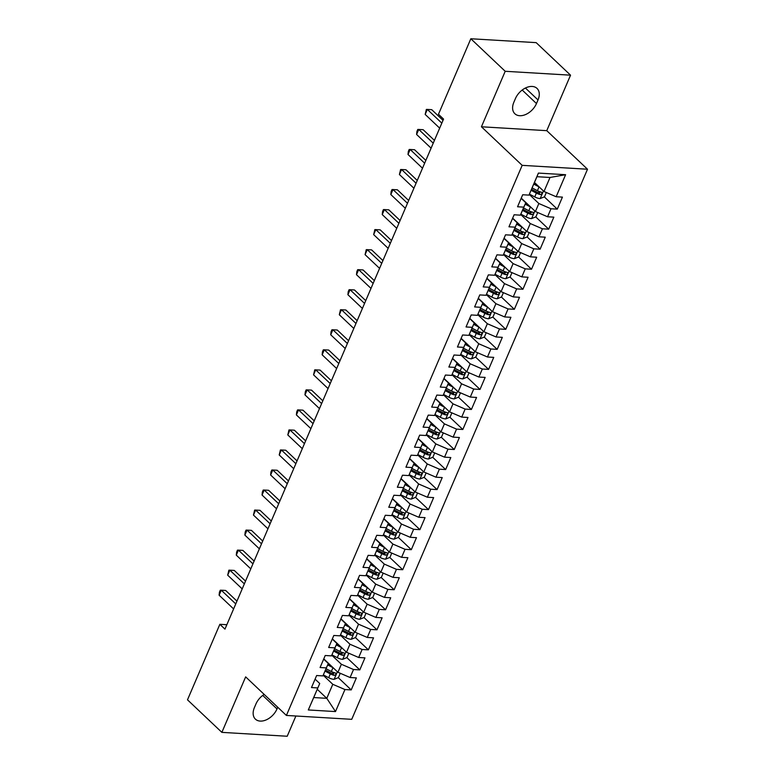 <?xml version="1.0" encoding="UTF-8"?>
<svg xmlns="http://www.w3.org/2000/svg" width="775" height="775" viewBox="0 0 775 775"><rect width="100%" height="100%" fill="white"/><g stroke="black" fill="none" stroke-linecap="round" stroke-linejoin="round"><path stroke-width="1.16" d="M570.545 75.175L505.213 71.29L481.43 126.78L546.762 130.665L570.545 75.175L536.164 42.635L470.832 38.75L438.466 114.274L443.552 119.098L224.953 629.126L219.858 624.301L187.492 699.825L221.873 732.365L287.205 736.25L295.885 716.003M546.762 130.665L587.508 169.231L351.734 719.326L286.401 715.441L522.176 165.346L587.508 169.231M317.246 689.304L326.779 698.323L335.498 711.576L344.943 689.547L351.211 689.915L356.364 677.893L350.097 677.524L353.526 669.513L359.803 669.881L364.948 657.859L358.68 657.491L362.119 649.479L368.387 649.847L373.54 637.835L367.272 637.457L370.702 629.445L376.97 629.813L382.123 617.801L375.856 617.423L379.285 609.412L385.553 609.789L390.707 597.767L384.439 597.389L387.878 589.378L394.146 589.756L399.29 577.733L393.022 577.356L396.461 569.344L402.729 569.722L407.882 557.7L401.615 557.332L405.044 549.31L411.312 549.688L416.466 537.666L410.198 537.298L413.637 529.286L419.905 529.654L425.049 517.632L418.781 517.264L422.22 509.252L428.488 509.621L433.642 497.598L427.374 497.23L430.803 489.219L437.071 489.587L442.225 477.574L435.957 477.197L439.386 469.185L445.654 469.553L450.808 457.541L444.54 457.163L447.979 449.151L454.247 449.519L459.401 437.507L453.123 437.129L456.562 429.118L462.83 429.495L467.984 417.473L461.716 417.095L465.145 409.084L471.413 409.462L476.567 397.439L470.299 397.062L473.738 389.05L480.006 389.428L485.15 377.406L478.882 377.037L482.321 369.016L488.589 369.394L493.743 357.372L487.475 357.004L490.904 348.992L497.172 349.36L502.326 337.338L496.058 336.97L499.488 328.958L505.765 329.327L510.909 317.304L504.641 316.936L508.08 308.925L514.348 309.293L519.502 297.28L513.234 296.903L516.663 288.891L522.931 289.259L528.085 277.247L521.817 276.869L525.247 268.857L531.514 269.235L536.668 257.213L530.4 256.835L533.839 248.823L540.107 249.201L545.251 237.179L538.983 236.801L542.423 228.79L548.69 229.167L553.844 217.145L547.576 216.777L551.006 208.756L557.273 209.134L562.427 197.112L556.159 196.743L544.002 191.502L550.018 177.475L536.949 176.7L528.967 195.126L538.412 173.087L565.605 174.704L556.159 196.743M335.498 711.576L308.305 709.958L319.726 683.521L315.086 679.142M528.967 195.126L522.699 194.748L517.545 206.77L523.813 207.138L520.383 215.159L514.116 214.782L508.962 226.804L515.23 227.172L511.8 235.183L505.533 234.815L500.379 246.838L506.647 247.206L503.208 255.217L496.94 254.849L491.786 266.871L498.054 267.239L494.624 275.251L488.357 274.883L483.203 286.895L489.471 287.273L486.041 295.285L479.773 294.917L474.62 306.929L480.887 307.307L477.448 315.318L471.181 314.95L466.037 326.963L472.304 327.341L468.865 335.352L462.597 334.974L457.444 346.997L463.712 347.374L460.282 355.386L454.014 355.008L448.861 367.03L455.128 367.408L451.689 375.42L445.422 375.042L440.278 387.064L446.545 387.432L443.106 395.453L436.838 395.076L431.685 407.098L437.952 407.466L434.523 415.478L428.255 415.109L423.102 427.132L429.369 427.5L425.94 435.511L419.672 435.143L414.518 447.165L420.786 447.533L417.347 455.545L411.079 455.177L405.926 467.189L412.203 467.567L408.764 475.579L402.496 475.211L397.343 487.223L403.61 487.601L400.181 495.613L393.913 495.235L388.759 507.257L395.027 507.635L391.588 515.646L385.32 515.268L380.176 527.291L386.444 527.668L383.005 535.68L376.737 535.302L371.583 547.324L377.851 547.692L374.422 555.714L368.154 555.336L363 567.358L369.268 567.726L365.839 575.738L359.561 575.37L354.417 587.392L360.685 587.76L357.246 595.772L350.978 595.403L345.824 607.426L352.092 607.794L348.663 615.805L342.395 615.437L337.241 627.45L343.509 627.827L340.08 635.839L333.812 635.471L328.658 647.483L334.926 647.861L331.487 655.873L325.219 655.505L320.075 667.517L326.343 667.895L322.904 675.907L316.636 675.529L311.482 687.551L317.75 687.929M529.267 194.447L538.848 203.515L535.418 211.536L521.255 198.129M551.006 208.756L538.848 203.515M547.576 216.777L535.418 211.536M538.412 173.087L536.949 176.7M520.684 214.481L530.265 223.549L526.835 231.56L512.663 218.162M542.423 228.79L530.265 223.549M538.983 236.801L526.835 231.56M523.813 207.138L525.789 202.74L521.149 198.361M525.789 202.74L520.383 215.159M512.101 234.515L521.682 243.583L518.243 251.594L504.079 238.196M533.839 248.823L521.682 243.583M530.4 256.835L518.243 251.594M515.23 227.172L517.196 222.774L512.566 218.395M517.196 222.774L511.8 235.183M503.508 254.549L513.098 263.616L509.659 271.628L495.496 258.22M525.247 268.857L513.098 263.616M521.817 276.869L509.659 271.628M506.647 247.206L508.613 242.807L503.983 238.419M508.613 242.807L503.208 255.217M494.925 274.582L504.506 283.65L501.076 291.662L486.913 278.254M516.663 288.891L504.506 283.65M513.234 296.903L501.076 291.662M498.054 267.239L500.03 262.841L495.399 258.453M500.03 262.841L494.624 275.251M486.342 294.616L495.923 303.684L492.483 311.695L478.32 298.288M508.08 308.925L495.923 303.684M504.641 316.936L492.483 311.695M489.471 287.273L491.437 282.875L486.807 278.487M491.437 282.875L486.041 295.285M477.749 314.65L487.339 323.718L483.9 331.729L469.737 318.322M499.488 328.958L487.339 323.718M496.058 336.97L483.9 331.729M480.887 307.307L482.854 302.909L478.223 298.52M482.854 302.909L477.448 315.318M469.166 334.674L478.747 343.751L475.317 351.763L461.154 338.355M490.904 348.992L478.747 343.751M487.475 357.004L475.317 351.763M472.304 327.341L474.271 322.942L469.64 318.554M474.271 322.942L468.865 335.352M460.582 354.708L470.163 363.785L466.734 371.797L452.561 358.389M482.321 369.016L470.163 363.785M478.882 377.037L466.734 371.797M463.712 347.374L465.688 342.967L461.048 338.588M465.688 342.967L460.282 355.386M451.999 374.742L461.58 383.809L458.141 391.83L443.978 378.423M473.738 389.05L461.58 383.809M470.299 397.062L458.141 391.83M455.128 367.408L457.095 363L452.464 358.622M457.095 363L451.689 375.42M443.407 394.775L452.988 403.843L449.558 411.854L435.395 398.457M465.145 409.084L452.988 403.843M461.716 417.095L449.558 411.854M446.545 387.432L448.512 383.034L443.881 378.655M448.512 383.034L443.106 395.453M434.823 414.809L444.404 423.877L440.975 431.888L426.802 418.481M456.562 429.118L444.404 423.877M453.123 437.129L440.975 431.888M437.952 407.466L439.929 403.068L435.298 398.679M439.929 403.068L434.523 415.478M426.24 434.843L435.821 443.91L432.382 451.922L418.219 438.514M447.979 449.151L435.821 443.91M444.54 457.163L432.382 451.922M429.369 427.5L431.336 423.102L426.705 418.713M431.336 423.102L425.94 435.511M417.647 454.877L427.238 463.944L423.799 471.956L409.636 458.548M439.386 469.185L427.238 463.944M435.957 477.197L423.799 471.956M420.786 447.533L422.753 443.135L418.122 438.747M422.753 443.135L417.347 455.545M409.064 474.91L418.645 483.978L415.216 491.989L401.053 478.582M430.803 489.219L418.645 483.978M427.374 497.23L415.216 491.989M412.203 467.567L414.17 463.169L409.539 458.781M414.17 463.169L408.764 475.579M400.481 494.944L410.062 504.012L406.623 512.023L392.46 498.616M422.22 509.252L410.062 504.012M418.781 517.264L406.623 512.023M403.61 487.601L405.587 483.203L400.946 478.814M405.587 483.203L400.181 495.613M391.888 514.968L401.479 524.045L398.04 532.057L383.877 518.649M413.637 529.286L401.479 524.045M410.198 537.298L398.04 532.057M395.027 507.635L396.994 503.227L392.363 498.848M396.994 503.227L391.588 515.646M383.305 535.002L392.886 544.069L389.457 552.091L375.294 538.683M405.044 549.31L392.886 544.069M401.615 557.332L389.457 552.091M386.444 527.668L388.411 523.261L383.78 518.882M388.411 523.261L383.005 535.68M374.722 555.036L384.303 564.103L380.874 572.115L366.701 558.717M396.461 569.344L384.303 564.103M393.022 577.356L380.874 572.115M377.851 547.692L379.827 543.294L375.187 538.916M379.827 543.294L374.422 555.714M366.139 575.069L375.72 584.137L372.281 592.148L358.118 578.751M387.878 589.378L375.72 584.137M384.439 597.389L372.281 592.148M369.268 567.726L371.235 563.328L366.604 558.949M371.235 563.328L365.839 575.738M357.546 595.103L367.137 604.171L363.698 612.182L349.535 598.775M379.285 609.412L367.137 604.171M375.856 617.423L363.698 612.182M360.685 587.76L362.652 583.362L358.021 578.973M362.652 583.362L357.246 595.772M348.963 615.137L358.544 624.204L355.115 632.216L340.942 618.808M370.702 629.445L358.544 624.204M367.272 637.457L355.115 632.216M352.092 607.794L354.068 603.396L349.438 599.007M354.068 603.396L348.663 615.805M340.38 635.171L349.961 644.238L346.522 652.25L332.359 638.842M362.119 649.479L349.961 644.238M358.68 657.491L346.522 652.25M343.509 627.827L345.476 623.429L340.845 619.041M345.476 623.429L340.08 635.839M331.787 655.204L341.378 664.272L337.939 672.283L323.776 658.876M353.526 669.513L341.378 664.272M350.097 677.524L337.939 672.283M334.926 647.861L336.892 643.463L332.262 639.075M336.892 643.463L331.487 655.873M323.204 675.228L332.785 684.306L326.779 698.323L313.71 697.548L319.726 683.521M344.943 689.547L332.785 684.306M326.343 667.895L328.309 663.497L323.679 659.108M328.309 663.497L322.904 675.907M505.213 71.29L470.832 38.75M286.401 715.441L245.656 676.875L221.873 732.365M481.43 126.78L522.176 165.346M226.843 624.718L219.858 624.301M534.469 182.474L544.002 191.502M308.305 709.958L313.71 697.548M550.018 177.475L565.605 174.704M264.188 694.41A14.977 9.92 133.4 0 0 255.944 703.991L254.403 707.594A14.977 9.92 133.4 0 0 255.411 719.142A14.977 9.92 133.4 0 0 277.004 708.941L277.731 707.226M538.015 99.946A14.977 9.92 133.4 0 0 537.007 88.398A14.977 9.92 133.4 0 0 515.414 98.599L513.873 102.203A14.977 9.92 133.4 0 0 514.871 113.76A14.977 9.92 133.4 0 0 536.474 103.55L538.015 99.946L525.421 88.03M351.211 689.915L338.249 677.65M333.754 673.398L332.175 671.896M359.803 669.881L346.842 657.617M342.337 653.364L340.758 651.872M368.387 649.847L355.425 637.583M350.93 633.33L349.351 631.838M376.97 629.813L364.008 617.549M359.513 613.296L357.934 611.804M385.553 609.789L372.601 597.515M368.096 593.262L366.517 591.771M394.146 589.756L381.184 577.491M376.689 573.229L375.11 571.737M402.729 569.722L389.767 557.458M385.272 553.195L383.693 551.703M411.312 549.688L398.35 537.424M393.855 533.161L392.276 531.669M419.905 529.654L406.943 517.39M402.448 513.137L400.869 511.636M428.488 509.621L415.526 497.356M411.031 493.103L409.452 491.602M437.071 489.587L424.109 477.323M419.614 473.07L418.035 471.578M445.654 469.553L432.702 457.289M428.197 453.036L426.618 451.544M454.247 449.519L441.285 437.255M436.79 433.002L435.211 431.51M462.83 429.495L449.868 417.221M445.373 412.968L443.794 411.477M471.413 409.462L458.451 397.197M453.956 392.935L452.377 391.443M480.006 389.428L467.044 377.163M462.549 372.901L460.97 371.409M488.589 369.394L475.627 357.13M471.132 352.877L469.553 351.375M497.172 349.36L484.21 337.096M479.715 332.843L478.136 331.342M505.765 329.327L492.803 317.062M488.308 312.809L486.729 311.317M514.348 309.293L501.386 297.028M496.891 292.776L495.312 291.284M522.931 289.259L509.969 276.995M505.474 272.742L503.895 271.25M531.514 269.235L518.562 256.961M514.058 252.708L512.478 251.216M540.107 249.201L527.145 236.937M522.65 232.674L521.071 231.182M548.69 229.167L535.728 216.903M531.233 212.641L529.654 211.149M557.273 209.134L544.312 196.869M539.817 192.607L538.238 191.115M236.956 601.129L225.67 590.463L221.263 590.201L235.755 603.919M219.112 595.21L219.422 592.216L220.284 590.211L221.263 590.201L219.112 595.21L233.614 608.927M333.211 667.808A6.2 2.257 -156.8 0 1 332.979 667.692L327.699 664.921M330.198 664.96L328.145 663.875M340.264 673.281L338.423 677.583L334.035 679.375A6.2 2.257 -156.8 0 1 328.687 677.708L323.349 674.909M325.035 671.131L330.315 673.901A6.2 2.257 23.2 0 0 334.18 675.335C336.098 674.822 336.437 674.018 335.217 672.933A6.2 2.257 -156.8 0 1 331.351 671.499L326.062 668.728M334.18 675.335L332.349 673.601A3.158 1.153 -156.8 0 1 331.332 673.155L325.481 670.094M335.759 673.204L335.217 672.933M245.539 581.105L234.263 570.429L229.846 570.167L244.348 583.885M227.695 575.176L228.867 570.177L229.846 570.167L227.695 575.176L242.197 588.893M254.123 561.071L242.846 550.395L238.429 550.134L252.931 563.851M236.288 555.142L236.598 552.149L237.46 550.143L238.429 550.134L236.288 555.142L250.78 568.86M341.794 647.774A6.2 2.257 -156.8 0 1 341.562 647.658L336.282 644.887M338.782 644.926L336.728 643.851M348.847 653.248L347.006 657.549L342.618 659.341A6.2 2.257 -156.8 0 1 337.27 657.675L331.933 654.875M333.618 651.097L338.898 653.868A6.2 2.257 23.2 0 0 342.763 655.311C344.681 654.788 345.02 653.984 343.8 652.899A6.2 2.257 -156.8 0 1 339.934 651.465L334.655 648.694M342.763 655.311L340.932 653.577A3.158 1.153 -156.8 0 1 339.915 653.122L334.064 650.06M344.342 653.17L343.8 652.899M350.387 627.74A6.2 2.257 -156.8 0 1 350.145 627.624L344.865 624.853M347.374 624.892L345.311 623.817M357.44 633.223L355.599 637.515L351.201 639.307A6.2 2.257 -156.8 0 1 345.853 637.641L340.525 634.841M342.201 631.063L347.491 633.834A6.2 2.257 23.2 0 0 351.356 635.277C353.264 634.754 353.613 633.95 352.383 632.875A6.2 2.257 -156.8 0 1 348.517 631.431L343.238 628.661M351.356 635.277L349.525 633.543A3.158 1.153 -156.8 0 1 348.498 633.088L342.657 630.027M352.925 633.146L352.383 632.875M262.706 541.037L251.429 530.362L247.022 530.1L261.514 543.817M244.871 535.108L245.181 532.115L246.043 530.11L247.022 530.1L244.871 535.108L259.373 548.826M271.298 521.003L260.022 510.328L255.605 510.066L270.107 523.784M253.454 515.075L254.626 510.086L255.605 510.066L253.454 515.075L267.956 528.792M358.97 607.707A6.2 2.257 -156.8 0 1 358.738 607.59L353.458 604.82M355.957 604.858L353.904 603.783M366.023 613.19L364.182 617.481L359.794 619.273A6.2 2.257 -156.8 0 1 354.446 617.607L349.108 614.808M350.794 611.029L356.074 613.8A6.2 2.257 23.2 0 0 359.939 615.243C361.847 614.72 362.196 613.916 360.966 612.841A6.2 2.257 -156.8 0 1 357.101 611.398L351.821 608.627M359.939 615.243L358.108 613.509A3.158 1.153 -156.8 0 1 357.081 613.054L351.24 609.993M361.518 613.112L360.966 612.841M367.553 587.683A6.2 2.257 -156.8 0 1 367.321 587.557L362.041 584.786M364.541 584.825L362.487 583.749M374.606 593.156L372.765 597.447L368.377 599.24A6.2 2.257 -156.8 0 1 363.029 597.573L357.692 594.783M359.377 590.996L364.657 593.766A6.2 2.257 23.2 0 0 368.522 595.21C370.44 594.687 370.779 593.882 369.559 592.807A6.2 2.257 -156.8 0 1 365.693 591.364L360.404 588.593M368.522 595.21L366.691 593.476A3.158 1.153 -156.8 0 1 365.674 593.02L359.823 589.959M370.101 593.078L369.559 592.807M279.882 500.97L268.605 490.294L264.188 490.032L278.69 503.76M262.047 495.041L262.357 492.048L263.219 490.052L264.188 490.032L262.047 495.041L276.539 508.768M376.146 567.649A6.2 2.257 -156.8 0 1 375.904 567.523L370.624 564.762M373.133 564.791L371.07 563.716M383.189 573.122L381.348 577.414L376.96 579.206A6.2 2.257 -156.8 0 1 371.613 577.54L366.284 574.75M367.96 570.972L373.25 573.732A6.2 2.257 23.2 0 0 377.115 575.176C379.023 574.653 379.363 573.849 378.142 572.773A6.2 2.257 -156.8 0 1 374.277 571.33L368.997 568.559M377.115 575.176L375.284 573.442A3.158 1.153 -156.8 0 1 374.257 572.987L368.406 569.925M378.684 573.045L378.142 572.773M288.465 480.936L277.188 470.26L272.781 469.999L287.273 483.726M270.63 475.007L270.94 472.023L271.802 470.018L272.781 469.999L270.63 475.007L285.132 488.734M384.729 547.615A6.2 2.257 -156.8 0 1 384.497 547.489L379.207 544.728M381.717 544.757L379.653 543.682M391.782 553.088L389.941 557.38L385.543 559.182A6.2 2.257 -156.8 0 1 380.205 557.506L374.868 554.716M376.553 550.938L381.833 553.699A6.2 2.257 23.2 0 0 385.698 555.142C387.607 554.619 387.955 553.825 386.725 552.74A6.2 2.257 -156.8 0 1 382.86 551.296L377.58 548.535M385.698 555.142L383.867 553.408A3.158 1.153 -156.8 0 1 382.84 552.953L376.999 549.892M387.277 553.011L386.725 552.74M297.058 460.902L285.772 450.236L281.364 449.965L295.856 463.692M279.213 454.973L280.385 449.984L281.364 449.965L279.213 454.973L293.715 468.701M305.641 440.868L294.364 430.202L289.947 429.941L304.449 443.658M287.806 434.949L288.968 429.951L289.947 429.941L287.806 434.949L302.298 448.667M314.224 420.844L302.948 410.169L298.53 409.907L313.032 423.625M296.389 414.916L296.699 411.922L297.561 409.917L298.53 409.907L296.389 414.916L310.882 428.633M322.817 400.811L311.531 390.135L307.123 389.873L321.615 403.591M304.972 394.882L305.282 391.888L306.144 389.883L307.123 389.873L304.972 394.882L319.474 408.599M331.4 380.777L320.123 370.101L315.706 369.84L330.208 383.557M313.555 374.848L314.728 369.849L315.706 369.84L313.555 374.848L328.058 388.566M339.983 360.743L328.707 350.067L324.289 349.806L338.791 363.523M322.148 354.814L322.458 351.821L323.32 349.825L324.289 349.806L322.148 354.814L336.641 368.532M348.566 340.709L337.29 330.034L332.882 329.772L347.374 343.49M330.731 334.781L331.041 331.787L331.903 329.792L332.882 329.772L330.731 334.781L345.233 348.498M357.159 320.676L345.882 310L341.465 309.738L355.957 323.466M339.314 314.747L340.487 309.758L341.465 309.738L339.314 314.747L353.817 328.474M365.742 300.642L354.466 289.966L350.048 289.705L364.55 303.432M347.907 294.713L348.217 291.729L349.079 289.724L350.048 289.705L347.907 294.713L362.4 308.44M374.325 280.608L363.049 269.942L358.631 269.671L373.133 283.398M356.49 274.679L356.8 271.696L357.662 269.69L358.631 269.671L356.49 274.679L370.993 288.407M382.918 260.574L371.632 249.908L367.224 249.647L381.717 263.364M365.073 254.655L366.246 249.657L367.224 249.647L365.073 254.655L379.576 268.373M391.501 240.55L380.225 229.875L375.807 229.613L390.309 243.331M373.666 234.622L374.829 229.623L375.807 229.613L373.666 234.622L388.159 248.339M400.084 220.517L388.808 209.841L384.39 209.579L398.892 223.297M382.249 214.588L382.559 211.594L383.422 209.589L384.39 209.579L382.249 214.588L396.742 228.305M408.667 200.483L397.391 189.807L392.983 189.546L407.476 203.263M390.832 194.554L391.142 191.561L392.005 189.555L392.983 189.546L390.832 194.554L405.335 208.272M393.312 527.581A6.2 2.257 -156.8 0 1 393.08 527.455L387.8 524.694M390.3 524.733L388.246 523.648M400.365 533.055L398.524 537.356L394.136 539.148A6.2 2.257 -156.8 0 1 388.788 537.472L383.451 534.682M385.136 530.904L390.416 533.665A6.2 2.257 23.2 0 0 394.281 535.108C396.199 534.585 396.538 533.791 395.318 532.706A6.2 2.257 -156.8 0 1 391.452 531.262L386.163 528.502M394.281 535.108L392.45 533.374A3.158 1.153 -156.8 0 1 391.433 532.929L385.582 529.858M395.86 532.977L395.318 532.706M401.896 507.547A6.2 2.257 -156.8 0 1 401.663 507.431L396.383 504.661M398.892 504.699L396.829 503.614M408.948 513.021L407.108 517.322L402.719 519.114A6.2 2.257 -156.8 0 1 397.372 517.438L392.034 514.648M393.719 510.87L399.009 513.641A6.2 2.257 23.2 0 0 402.874 515.075C404.782 514.561 405.122 513.757 403.901 512.672A6.2 2.257 -156.8 0 1 400.036 511.229L394.756 508.468M402.874 515.075L401.033 513.341A3.158 1.153 -156.8 0 1 400.016 512.895L394.165 509.824M404.443 512.943L403.901 512.672M410.488 487.514A6.2 2.257 -156.8 0 1 410.256 487.397L404.967 484.627M407.476 484.666L405.412 483.59M417.541 492.987L415.7 497.288L411.302 499.081A6.2 2.257 -156.8 0 1 405.955 497.414L400.627 494.615M402.312 490.837L407.592 493.607A6.2 2.257 23.2 0 0 411.457 495.051C413.366 494.528 413.714 493.723 412.484 492.638A6.2 2.257 -156.8 0 1 408.619 491.205L403.339 488.434M411.457 495.051L409.626 493.317A3.158 1.153 -156.8 0 1 408.599 492.861L402.758 489.8M413.027 492.91L412.484 492.638M419.072 467.48A6.2 2.257 -156.8 0 1 418.839 467.364L413.559 464.593M416.059 464.632L414.005 463.557M426.124 472.953L424.283 477.255L419.895 479.047A6.2 2.257 -156.8 0 1 414.548 477.381L409.21 474.581M410.895 470.803L416.175 473.573A6.2 2.257 23.2 0 0 420.04 475.017C421.958 474.494 422.298 473.69 421.077 472.605A6.2 2.257 -156.8 0 1 417.202 471.171L411.922 468.4M420.04 475.017L418.209 473.283A3.158 1.153 -156.8 0 1 417.183 472.827L411.341 469.766M421.619 472.886L421.077 472.605M427.655 447.446A6.2 2.257 -156.8 0 1 427.422 447.33L422.142 444.559M424.642 444.598L422.588 443.523M434.707 452.929L432.867 457.221L428.478 459.013A6.2 2.257 -156.8 0 1 423.131 457.347L417.793 454.547M419.478 450.769L424.758 453.54A6.2 2.257 23.2 0 0 428.623 454.983C430.542 454.46 430.881 453.656 429.66 452.581A6.2 2.257 -156.8 0 1 425.795 451.137L420.515 448.367M428.623 454.983L426.793 453.249A3.158 1.153 -156.8 0 1 425.775 452.794L419.924 449.733M430.202 452.852L429.66 452.581M436.248 427.412A6.2 2.257 -156.8 0 1 436.005 427.296L430.726 424.526M433.235 424.564L431.171 423.489M443.3 432.896L441.45 437.187L437.061 438.979A6.2 2.257 -156.8 0 1 431.714 437.313L426.386 434.513M428.062 430.735L433.351 433.506A6.2 2.257 23.2 0 0 437.216 434.949C439.125 434.426 439.473 433.622 438.243 432.547A6.2 2.257 -156.8 0 1 434.378 431.103L429.098 428.333M437.216 434.949L435.385 433.215A3.158 1.153 -156.8 0 1 434.358 432.76L428.517 429.699M438.786 432.818L438.243 432.547M444.831 407.388A6.2 2.257 -156.8 0 1 444.598 407.262L439.309 404.492M441.818 404.531L439.764 403.455M451.883 412.862L450.043 417.153L445.654 418.946A6.2 2.257 -156.8 0 1 440.307 417.279L434.969 414.489M436.654 410.711L441.934 413.472A6.2 2.257 23.2 0 0 445.799 414.916C447.708 414.392 448.057 413.588 446.826 412.513A6.2 2.257 -156.8 0 1 442.961 411.07L437.681 408.299M445.799 414.916L443.968 413.182A3.158 1.153 -156.8 0 1 442.942 412.726L437.1 409.665M447.378 412.784L446.826 412.513M453.414 387.355A6.2 2.257 -156.8 0 1 453.181 387.229L447.902 384.468M450.401 384.497L448.347 383.422M460.466 392.828L458.626 397.12L454.237 398.912A6.2 2.257 -156.8 0 1 448.89 397.246L443.552 394.456M445.238 390.677L450.517 393.438A6.2 2.257 23.2 0 0 454.382 394.882C456.301 394.359 456.64 393.564 455.419 392.479A6.2 2.257 -156.8 0 1 451.554 391.036L446.264 388.275M454.382 394.882L452.552 393.148A3.158 1.153 -156.8 0 1 451.534 392.692L445.683 389.631M455.962 392.751L455.419 392.479M462.007 367.321A6.2 2.257 -156.8 0 1 461.764 367.195L456.485 364.434M458.994 364.473L456.93 363.388M469.049 372.794L467.209 377.096L462.82 378.888A6.2 2.257 -156.8 0 1 457.473 377.212L452.145 374.422M453.821 370.644L459.11 373.405A6.2 2.257 23.2 0 0 462.975 374.848C464.884 374.325 465.223 373.531 464.002 372.446A6.2 2.257 -156.8 0 1 460.137 371.002L454.857 368.241M462.975 374.848L461.135 373.114A3.158 1.153 -156.8 0 1 460.118 372.659L454.266 369.597M464.545 372.717L464.002 372.446M470.59 347.287A6.2 2.257 -156.8 0 1 470.357 347.161L465.068 344.4M467.577 344.439L465.513 343.354M477.642 352.761L475.802 357.062L471.403 358.854A6.2 2.257 -156.8 0 1 466.056 357.178L460.728 354.388M462.413 350.61L467.693 353.381A6.2 2.257 23.2 0 0 471.558 354.814C473.467 354.291 473.816 353.497 472.585 352.412A6.2 2.257 -156.8 0 1 468.72 350.968L463.44 348.207M471.558 354.814L469.728 353.08A3.158 1.153 -156.8 0 1 468.701 352.635L462.859 349.564M473.137 352.683L472.585 352.412M479.173 327.253A6.2 2.257 -156.8 0 1 478.94 327.137L473.661 324.367M476.16 324.405L474.106 323.32M486.225 332.727L484.385 337.028L479.996 338.82A6.2 2.257 -156.8 0 1 474.649 337.154L469.311 334.354M470.997 330.576L476.276 333.347A6.2 2.257 23.2 0 0 480.142 334.781C482.06 334.267 482.399 333.463 481.178 332.378A6.2 2.257 -156.8 0 1 477.313 330.944L472.023 328.174M480.142 334.781L478.311 333.047A3.158 1.153 -156.8 0 1 477.293 332.601L471.442 329.54M481.721 332.649L481.178 332.378M487.756 307.22A6.2 2.257 -156.8 0 1 487.523 307.103L482.244 304.333M484.743 304.372L482.689 303.296M494.808 312.693L492.968 316.994L488.579 318.787A6.2 2.257 -156.8 0 1 483.232 317.12L477.894 314.321M479.58 310.543L484.859 313.313A6.2 2.257 23.2 0 0 488.734 314.757C490.643 314.233 490.982 313.429 489.761 312.344A6.2 2.257 -156.8 0 1 485.896 310.911L480.616 308.14M488.734 314.757L486.894 313.022A3.158 1.153 -156.8 0 1 485.877 312.567L480.025 309.506M490.304 312.616L489.761 312.344M496.349 287.186A6.2 2.257 -156.8 0 1 496.116 287.07L490.827 284.299M493.336 284.338L491.272 283.262M503.401 292.669L501.561 296.961L497.163 298.753A6.2 2.257 -156.8 0 1 491.815 297.087L486.487 294.287M488.173 290.509L493.452 293.279A6.2 2.257 23.2 0 0 497.317 294.723C499.226 294.2 499.575 293.396 498.344 292.32A6.2 2.257 -156.8 0 1 494.479 290.877L489.199 288.106M497.317 294.723L495.487 292.989A3.158 1.153 -156.8 0 1 494.46 292.533L488.618 289.472M498.887 292.592L498.344 292.32M504.932 267.152A6.2 2.257 -156.8 0 1 504.699 267.036L499.42 264.265M501.919 264.304L499.865 263.229M511.984 272.635L510.144 276.927L505.755 278.719A6.2 2.257 -156.8 0 1 500.408 277.053L495.07 274.253M496.756 270.475L502.035 273.246A6.2 2.257 23.2 0 0 505.901 274.689C507.809 274.166 508.158 273.362 506.927 272.287A6.2 2.257 -156.8 0 1 503.062 270.843L497.783 268.073M505.901 274.689L504.07 272.955A3.158 1.153 -156.8 0 1 503.043 272.5L497.201 269.438M507.48 272.558L506.927 272.287M417.26 180.449L405.984 169.773L401.566 169.512L416.068 183.229M399.416 174.52L400.588 169.531L401.566 169.512L399.416 174.52L413.918 188.238M513.515 247.128A6.2 2.257 -156.8 0 1 513.283 247.002L508.003 244.232M510.502 244.27L508.448 243.195M520.567 252.602L518.727 256.893L514.338 258.685A6.2 2.257 -156.8 0 1 508.991 257.019L503.653 254.229M505.339 250.441L510.618 253.212A6.2 2.257 23.2 0 0 514.484 254.655C516.402 254.132 516.741 253.328 515.52 252.253A6.2 2.257 -156.8 0 1 511.655 250.809L506.366 248.039M514.484 254.655L512.653 252.921A3.158 1.153 -156.8 0 1 511.636 252.466L505.784 249.405M516.063 252.524L515.52 252.253M425.843 160.415L414.567 149.74L410.149 149.478L424.652 163.205M408.008 154.487L408.318 151.493L409.181 149.498L410.149 149.478L408.008 154.487L422.501 168.214M522.108 227.094A6.2 2.257 -156.8 0 1 521.866 226.968L516.586 224.208M519.095 224.237L517.032 223.161M529.151 232.568L527.31 236.859L522.922 238.652A6.2 2.257 -156.8 0 1 517.574 236.985L512.246 234.195M513.922 230.417L519.211 233.178A6.2 2.257 23.2 0 0 523.077 234.622C524.985 234.098 525.334 233.294 524.103 232.219A6.2 2.257 -156.8 0 1 520.238 230.776L514.958 228.005M523.077 234.622L521.246 232.888A3.158 1.153 -156.8 0 1 520.219 232.432L514.368 229.371M524.646 232.49L524.103 232.219M434.426 140.382L423.15 129.706L418.742 129.444L433.235 143.172M416.592 134.453L416.902 131.469L417.764 129.464L418.742 129.444L416.592 134.453L431.094 148.18M530.691 207.061A6.2 2.257 -156.8 0 1 530.458 206.935L525.169 204.174M527.678 204.203L525.624 203.127M537.743 212.534L535.903 216.826L531.505 218.627A6.2 2.257 -156.8 0 1 526.167 216.952L520.829 214.162M522.515 210.383L527.794 213.144A6.2 2.257 23.2 0 0 531.66 214.588C533.568 214.065 533.917 213.27 532.687 212.185A6.2 2.257 -156.8 0 1 528.821 210.742L523.542 207.981M531.66 214.588L529.829 212.854A3.158 1.153 -156.8 0 1 528.802 212.398L522.96 209.337M533.239 212.457L532.687 212.185M443.019 120.348L431.743 109.682L427.325 109.411L441.818 123.138M425.175 114.419L426.347 109.43L427.325 109.411L425.175 114.419L439.677 128.146M539.274 187.027A6.2 2.257 -156.8 0 1 539.042 186.901L533.762 184.14M536.261 184.179L534.208 183.094M546.327 192.5L544.486 196.802L540.097 198.594A6.2 2.257 -156.8 0 1 534.75 196.918L529.412 194.128M531.098 190.35L536.377 193.111A6.2 2.257 23.2 0 0 540.243 194.554C542.161 194.031 542.5 193.237 541.279 192.152A6.2 2.257 -156.8 0 1 537.414 190.708L532.125 187.947M540.243 194.554L538.412 192.82A3.158 1.153 -156.8 0 1 537.395 192.374L531.543 189.303M541.822 192.423L541.279 192.152M262.725 695.427L277.004 708.941M522.195 90.045L536.474 103.55M334.141 679.326L337.387 671.76M331.351 671.499L332.979 667.692M328.687 677.708L330.315 673.901M342.724 659.292L345.97 651.727M339.934 651.465L341.562 647.658M337.27 657.675L338.898 653.868M351.317 639.259L354.562 631.693M348.517 631.431L350.145 627.624M345.853 637.641L347.491 633.834M359.9 619.235L363.146 611.659M357.101 611.398L358.738 607.59M354.446 617.607L356.074 613.8M368.483 599.201L371.729 591.625M365.693 591.364L367.321 587.557M363.029 597.573L364.657 593.766M377.076 579.167L380.312 571.592M374.277 571.33L375.904 567.523M371.613 577.54L373.25 573.732M385.659 559.133L388.905 551.567M382.86 551.296L384.497 547.489M380.205 557.506L381.833 553.699M394.243 539.1L397.488 531.534M391.452 531.262L393.08 527.455M388.788 537.472L390.416 533.665M402.826 519.066L406.071 511.5M400.036 511.229L401.663 507.431M397.372 517.438L399.009 513.641M411.418 499.032L414.664 491.466M408.619 491.205L410.256 487.397M405.955 497.414L407.592 493.607M420.002 478.998L423.247 471.433M417.202 471.171L418.839 467.364M414.548 477.381L416.175 473.573M428.585 458.974L431.83 451.399M425.795 451.137L427.422 447.33M423.131 457.347L424.758 453.54M437.177 438.941L440.423 431.365M434.378 431.103L436.005 427.296M431.714 437.313L433.351 433.506M445.761 418.907L449.006 411.331M442.961 411.07L444.598 407.262M440.307 417.279L441.934 413.472M454.344 398.873L457.589 391.298M451.554 391.036L453.181 387.229M448.89 397.246L450.517 393.438M462.937 378.839L466.172 371.273M460.137 371.002L461.764 367.195M457.473 377.212L459.11 373.405M471.52 358.806L474.765 351.24M468.72 350.968L470.357 347.161M466.056 357.178L467.693 353.381M480.103 338.772L483.348 331.206M477.313 330.944L478.94 327.137M474.649 337.154L476.276 333.347M488.686 318.738L491.931 311.172M485.896 310.911L487.523 307.103M483.232 317.12L484.859 313.313M497.279 298.704L500.524 291.138M494.479 290.877L496.116 287.07M491.815 297.087L493.452 293.279M505.862 278.68L509.107 271.105M503.062 270.843L504.699 267.036M500.408 277.053L502.035 273.246M514.445 258.647L517.69 251.071M511.655 250.809L513.283 247.002M508.991 257.019L510.618 253.212M523.038 238.613L526.273 231.037M520.238 230.776L521.866 226.968M517.574 236.985L519.211 233.178M531.621 218.579L534.866 211.013M528.821 210.742L530.458 206.935M526.167 216.952L527.794 213.144M540.204 198.545L543.449 190.979M537.414 190.708L539.042 186.901M534.75 196.918L536.377 193.111"/></g></svg>
